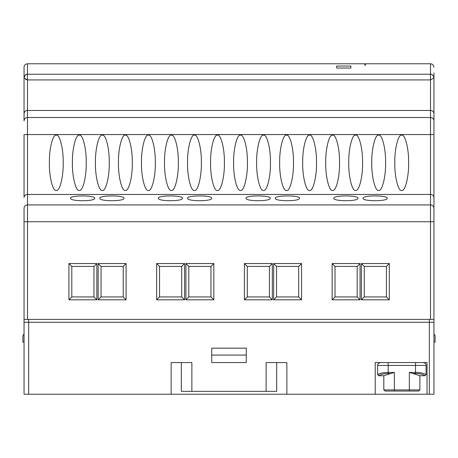 <?xml version="1.0" encoding="UTF-8"?>
<svg xmlns="http://www.w3.org/2000/svg" width="458" height="458" viewBox="0 0 458 458"><rect width="100%" height="100%" fill="white"/><g stroke="black" fill="none" stroke-linecap="round" stroke-linejoin="round"><path stroke-width="0.69" d="M433.949 72.988L433.949 319.386L24.051 319.386L24.051 322.266L28.659 322.266L28.659 394.224L427.039 394.224L427.039 362.564L407.465 362.564M419.889 389.907L409.338 389.907L409.338 372.406L419.889 375.726L419.889 389.907L418.618 391.058L385.086 391.058L383.815 389.907L383.815 375.726L378.714 375.726L377.627 374.667C379.882 373.207 383.398 372.451 388.178 372.406L388.178 362.564L375.228 362.564L427.039 362.564M24.051 208.281L24.051 221.735L24.051 208.281A3.452 3.361 0 0 1 27.503 204.921L27.503 194.455L430.497 194.455L430.497 204.921L27.503 204.921L27.503 319.386M24.051 113.555L24.051 113.555C24.514 111.46 25.665 110.43 27.503 110.47L430.497 110.47L430.497 134.56L24.051 134.56L24.051 197.335C24.486 195.4 25.637 194.444 27.503 194.455L27.503 117.506A3.452 3.412 0 0 0 24.051 120.912L24.051 67.229C24.142 65.248 25.293 64.097 27.503 63.777L364.866 63.777L364.866 65.213L365.438 65.213L365.438 63.777L430.497 63.777C432.592 63.977 433.743 65.133 433.949 67.229M24.051 319.386L24.051 221.735L27.503 221.735L24.051 221.735M24.051 322.266L24.051 394.224L28.659 394.224M28.659 319.386L28.659 322.266L433.949 322.266L433.949 394.224L427.039 394.224M171.143 394.224L171.143 362.564L191.868 362.564L191.868 391.35L181.316 391.35L181.316 362.564M191.868 391.35L276.684 391.35L276.684 362.564M286.857 394.224L286.857 362.564L266.132 362.564L266.132 391.35M375.228 394.224L375.228 362.564M211.728 362.564L211.728 348.172L246.272 348.172L246.272 362.564L211.728 362.564M433.949 319.386L433.949 322.266M429.341 394.224L429.341 319.386M387.205 198.262C387.771 201.531 362.45 201.526 363.022 198.262C362.421 195.148 387.8 195.148 387.205 198.262M357.956 198.262C358.528 201.531 333.206 201.526 333.779 198.262C333.178 195.148 358.557 195.148 357.956 198.262M299.463 198.262C300.036 201.531 274.714 201.526 275.287 198.262C274.685 195.148 300.064 195.148 299.463 198.262M270.22 198.262C270.793 201.531 245.471 201.526 246.043 198.262C245.442 195.148 270.821 195.148 270.22 198.262M211.728 198.262C212.3 201.531 186.979 201.526 187.551 198.262C186.95 195.148 212.329 195.148 211.728 198.262M182.484 198.262C183.051 201.531 157.735 201.526 158.302 198.262C157.707 195.148 183.085 195.148 182.484 198.262M123.992 198.262C124.565 201.531 99.243 201.526 99.815 198.262C99.214 195.148 124.593 195.148 123.992 198.262M94.749 198.262C95.316 201.531 70 201.526 70.566 198.262C69.965 195.148 95.35 195.148 94.749 198.262M49.384 162.796C49.075 149.119 52.87 133.931 56.288 135.162C59.712 133.931 63.507 149.119 63.198 162.796C63.507 176.467 59.712 191.662 56.288 190.431C52.87 191.662 49.075 176.467 49.384 162.796M72.41 162.796C72.106 149.119 75.896 133.931 79.32 135.162C82.738 133.931 86.533 149.119 86.224 162.796C86.533 176.467 82.738 191.662 79.32 190.431C75.896 191.662 72.106 176.467 72.41 162.796M95.436 162.796C95.132 149.119 98.928 133.931 102.346 135.162C105.764 133.931 109.559 149.119 109.256 162.796C109.559 176.467 105.764 191.662 102.346 190.431C98.928 191.662 95.132 176.467 95.436 162.796M118.467 162.796C118.158 149.119 121.954 133.931 125.372 135.162C128.795 133.931 132.591 149.119 132.282 162.796C132.591 176.467 128.795 191.662 125.372 190.431C121.954 191.662 118.158 176.467 118.467 162.796M141.493 162.796C141.19 149.119 144.98 133.931 148.403 135.162C151.821 133.931 155.617 149.119 155.308 162.796C155.617 176.467 151.821 191.662 148.403 190.431C144.98 191.662 141.19 176.467 141.493 162.796M164.519 162.796C164.216 149.119 168.012 133.931 171.429 135.162C174.847 133.931 178.643 149.119 178.339 162.796C178.643 176.467 174.847 191.662 171.429 190.431C168.012 191.662 164.216 176.467 164.519 162.796M187.551 162.796C187.242 149.119 191.038 133.931 194.455 135.162C197.879 133.931 201.675 149.119 201.365 162.796C201.675 176.467 197.879 191.662 194.455 190.431C191.038 191.662 187.242 176.467 187.551 162.796M210.577 162.796C210.274 149.119 214.069 133.931 217.487 135.162C220.905 133.931 224.701 149.119 224.397 162.796C224.701 176.467 220.905 191.662 217.487 190.431C214.069 191.662 210.274 176.467 210.577 162.796M233.603 162.796C233.299 149.119 237.095 133.931 240.513 135.162C243.931 133.931 247.726 149.119 247.423 162.796C247.726 176.467 243.931 191.662 240.513 190.431C237.095 191.662 233.299 176.467 233.603 162.796M256.635 162.796C256.325 149.119 260.121 133.931 263.545 135.162C266.962 133.931 270.758 149.119 270.449 162.796C270.758 176.467 266.962 191.662 263.545 190.431C260.121 191.662 256.325 176.467 256.635 162.796M279.661 162.796C279.357 149.119 283.153 133.931 286.571 135.162C289.988 133.931 293.784 149.119 293.481 162.796C293.784 176.467 289.988 191.662 286.571 190.431C283.153 191.662 279.357 176.467 279.661 162.796M302.692 162.796C302.383 149.119 306.179 133.931 309.597 135.162C313.02 133.931 316.81 149.119 316.507 162.796C316.81 176.467 313.02 191.662 309.597 190.431C306.179 191.662 302.383 176.467 302.692 162.796M325.718 162.796C325.409 149.119 329.205 133.931 332.628 135.162C336.046 133.931 339.842 149.119 339.533 162.796C339.842 176.467 336.046 191.662 332.628 190.431C329.205 191.662 325.409 176.467 325.718 162.796M348.744 162.796C348.441 149.119 352.236 133.931 355.654 135.162C359.072 133.931 362.868 149.119 362.564 162.796C362.868 176.467 359.072 191.662 355.654 190.431C352.236 191.662 348.441 176.467 348.744 162.796M371.776 162.796C371.467 149.119 375.262 133.931 378.68 135.162C382.104 133.931 385.894 149.119 385.59 162.796C385.894 176.467 382.104 191.662 378.68 190.431C375.262 191.662 371.467 176.467 371.776 162.796M394.802 162.796C394.493 149.119 398.288 133.931 401.712 135.162C405.13 133.931 408.925 149.119 408.616 162.796C408.925 176.467 405.13 191.662 401.712 190.431C398.288 191.662 394.493 176.467 394.802 162.796M430.497 63.777L430.497 74.242C431.928 73.87 433.079 75.112 433.949 77.974L430.497 79.921L430.497 74.242L27.503 74.242C26.083 73.853 24.932 75.101 24.051 77.974L27.503 79.921L27.44 74.242M26.999 74.282L26.089 74.568M25.379 75.038L24.858 75.576M24.331 76.503L24.051 77.974M26.203 79.778L25.74 79.646M27.503 221.735L430.497 221.735L430.497 204.921A3.452 3.361 180 0 1 433.949 208.281L433.949 221.735L430.497 221.735L430.497 319.386M433.949 197.335C433.514 195.4 432.363 194.444 430.497 194.455L430.497 134.56L433.949 134.56L433.949 78.633M433.949 75.37L433.949 72.908M336.682 68.047L336.682 66.049L336.682 68.047L350.902 68.047L350.902 66.049L350.902 68.047M336.682 66.049L350.902 66.049M433.949 113.555L433.949 113.555C433.486 111.46 432.335 110.43 430.497 110.47L430.497 79.921L27.503 79.921L27.503 117.506L430.497 117.506A3.452 3.412 180 0 1 433.949 120.912M68.929 263.545L68.929 299.813L96.85 299.813L96.85 263.545L68.929 263.545L71.803 266.419L71.803 296.933L93.97 296.933L93.97 266.419L71.803 266.419M98.172 263.545L98.172 299.813L126.093 299.813L126.093 263.545L98.172 263.545L101.052 266.419L101.052 296.933L123.213 296.933L123.213 266.419L101.052 266.419M156.665 263.545L156.665 299.813L184.585 299.813L184.585 263.545L156.665 263.545L159.544 266.419L159.544 296.933L181.706 296.933L181.706 266.419L159.544 266.419M185.908 263.545L185.908 299.813L213.829 299.813L213.829 263.545L185.908 263.545L188.788 266.419L188.788 296.933L210.949 296.933L210.949 266.419L188.788 266.419M244.4 263.545L244.4 299.813L272.321 299.813L272.321 263.545L244.4 263.545L247.28 266.419L247.28 296.933L269.441 296.933L269.441 266.419L247.28 266.419M273.644 263.545L273.644 299.813L301.564 299.813L301.564 263.545L273.644 263.545L276.523 266.419L276.523 296.933L298.69 296.933L298.69 266.419L276.523 266.419M332.136 263.545L332.136 299.813L360.057 299.813L360.057 263.545L332.136 263.545L335.016 266.419L335.016 296.933L357.177 296.933L357.177 266.419L335.016 266.419M361.379 263.545L361.379 299.813L389.306 299.813L389.306 263.545L361.379 263.545L364.259 266.419L364.259 296.933L386.426 296.933L386.426 266.419L364.259 266.419M68.929 299.813L71.803 296.933M96.85 263.545L93.97 266.419M96.85 299.813L93.97 296.933M98.172 299.813L101.052 296.933M126.093 263.545L123.213 266.419M126.093 299.813L123.213 296.933M156.665 299.813L159.544 296.933M184.585 263.545L181.706 266.419M184.585 299.813L181.706 296.933M185.908 299.813L188.788 296.933M213.829 263.545L210.949 266.419M213.829 299.813L210.949 296.933M244.4 299.813L247.28 296.933M272.321 263.545L269.441 266.419M272.321 299.813L269.441 296.933M273.644 299.813L276.523 296.933M301.564 263.545L298.69 266.419M301.564 299.813L298.69 296.933M332.136 299.813L335.016 296.933M360.057 263.545L357.177 266.419M360.057 299.813L357.177 296.933M361.379 299.813L364.259 296.933M389.306 263.545L386.426 266.419M389.306 299.813L386.426 296.933M433.949 342.126L435.1 342.126L435.1 335.708L433.949 333.716M377.627 374.667L377.627 365.438C377.718 363.749 378.8 362.793 380.879 362.564M419.889 375.726L424.995 375.726L426.077 374.667L426.077 365.438C425.992 363.749 424.91 362.793 422.831 362.564M409.338 372.406L415.526 372.406C420.307 372.451 423.827 373.207 426.077 374.667M415.526 362.564L415.526 373.488C419.774 373.528 422.934 374.272 424.995 375.726M378.714 375.726C380.775 374.272 383.93 373.528 388.178 373.488L388.178 372.406L394.367 372.406L383.815 375.726M211.728 355.076L246.272 355.076M24.051 342.126L22.9 342.126L22.9 335.708L24.051 333.716M27.503 74.242L27.503 63.777M377.627 365.438L426.077 365.438M413.442 373.488L415.526 373.488M409.338 391.058L409.338 389.907L383.815 389.907M394.367 391.058L394.367 372.406M388.178 373.488L390.262 373.488"/></g></svg>
